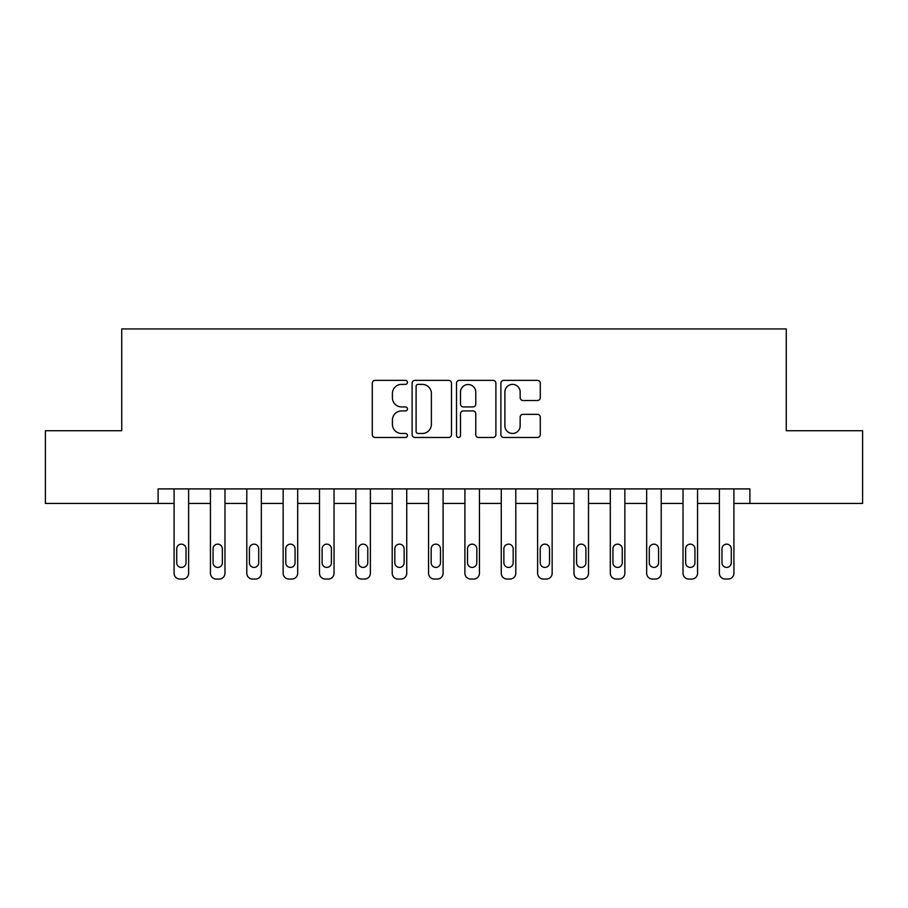 <?xml version="1.0" encoding="UTF-8"?>
<svg xmlns="http://www.w3.org/2000/svg" width="908" height="908" viewBox="0 0 908 908"><rect width="100%" height="100%" fill="white"/><g stroke="black" fill="none" stroke-linecap="round" stroke-linejoin="round"><path stroke-width="1.36" d="M407.465 382.37A1.998 1.998 0 0 0 405.467 380.373L375.14 380.373A2.86 2.86 0 0 0 372.291 383.233L372.291 434.614A2.86 2.86 0 0 0 375.14 437.474L405.467 437.474A1.998 1.998 0 0 0 407.465 435.465A1.998 1.998 0 0 0 405.467 433.468L401.552 433.468A9.137 9.137 0 0 1 392.415 424.342L392.415 420.052A9.137 9.137 0 0 1 401.552 410.927L405.467 410.927A1.998 1.998 0 0 0 407.465 408.918A1.998 1.998 0 0 0 405.467 406.92L401.552 406.92A9.137 9.137 0 0 1 392.415 397.795L392.415 393.505A9.137 9.137 0 0 1 401.552 384.379L405.467 384.379A1.998 1.998 0 0 0 407.465 382.37M537.423 400.507A2.86 2.86 0 0 0 540.283 397.647L540.283 383.233A2.86 2.86 0 0 0 537.423 380.373L503.736 380.373A2.86 2.86 0 0 0 500.887 383.233L500.887 434.614A2.86 2.86 0 0 0 503.736 437.474L537.423 437.474A2.86 2.86 0 0 0 540.283 434.614L540.283 417.203A2.86 2.86 0 0 0 537.423 414.343L523.008 414.343A2.86 2.86 0 0 0 520.159 417.203L520.159 425.841A7.639 7.639 0 0 1 512.521 433.468A7.639 7.639 0 0 1 504.882 425.841L504.882 392.006A7.639 7.639 0 0 1 512.521 384.379A7.639 7.639 0 0 1 520.159 392.006L520.159 397.647A2.86 2.86 0 0 0 523.008 400.507L537.423 400.507M158.094 503.441L45.4 503.441L45.4 430.733L121.74 430.733L121.74 328.946L786.26 328.946L786.26 430.733L862.6 430.733L862.6 503.441L749.906 503.441L749.906 488.901L158.094 488.901L158.094 503.441L174.086 503.441L174.086 573.232A5.811 5.811 0 0 0 179.909 579.054L182.814 579.054A5.811 5.811 0 0 0 188.626 573.232L188.626 503.441L210.44 503.441L210.44 573.232A5.811 5.811 0 0 0 216.252 579.054L219.168 579.054A5.811 5.811 0 0 0 224.98 573.232L224.98 503.441L246.794 503.441L246.794 573.232A5.811 5.811 0 0 0 252.606 579.054L255.511 579.054A5.811 5.811 0 0 0 261.334 573.232L261.334 503.441L283.148 503.441L283.148 573.232A5.811 5.811 0 0 0 288.96 579.054L291.865 579.054A5.811 5.811 0 0 0 297.688 573.232L297.688 503.441L319.491 503.441L319.491 573.232A5.811 5.811 0 0 0 325.314 579.054L328.219 579.054A5.811 5.811 0 0 0 334.042 573.232L334.042 503.441L355.845 503.441L355.845 573.232A5.811 5.811 0 0 0 361.668 579.054L364.573 579.054A5.811 5.811 0 0 0 370.385 573.232L370.385 503.441L392.199 503.441L392.199 573.232A5.811 5.811 0 0 0 398.022 579.054L400.927 579.054A5.811 5.811 0 0 0 406.739 573.232L406.739 503.441L428.553 503.441L428.553 573.232A5.811 5.811 0 0 0 434.364 579.054L437.281 579.054A5.811 5.811 0 0 0 443.093 573.232L443.093 503.441L464.907 503.441L464.907 573.232A5.811 5.811 0 0 0 470.719 579.054L473.636 579.054A5.811 5.811 0 0 0 479.447 573.232L479.447 503.441L501.261 503.441L501.261 573.232A5.811 5.811 0 0 0 507.073 579.054L509.978 579.054A5.811 5.811 0 0 0 515.801 573.232L515.801 503.441L537.615 503.441L537.615 573.232A5.811 5.811 0 0 0 543.427 579.054L546.332 579.054A5.811 5.811 0 0 0 552.155 573.232L552.155 503.441L573.958 503.441L573.958 573.232A5.811 5.811 0 0 0 579.781 579.054L582.686 579.054A5.811 5.811 0 0 0 588.509 573.232L588.509 503.441L610.312 503.441L610.312 573.232A5.811 5.811 0 0 0 616.135 579.054L619.04 579.054A5.811 5.811 0 0 0 624.852 573.232L624.852 503.441L646.666 503.441L646.666 573.232A5.811 5.811 0 0 0 652.489 579.054L655.394 579.054A5.811 5.811 0 0 0 661.206 573.232L661.206 503.441L683.02 503.441L683.02 573.232A5.811 5.811 0 0 0 688.832 579.054L691.748 579.054A5.811 5.811 0 0 0 697.56 573.232L697.56 503.441L719.374 503.441L719.374 573.232A5.811 5.811 0 0 0 725.186 579.054L728.091 579.054A5.811 5.811 0 0 0 733.914 573.232L733.914 503.441L749.906 503.441M451.503 383.233A2.86 2.86 0 0 0 448.643 380.373L414.967 380.373A2.86 2.86 0 0 0 412.107 383.233L412.107 434.614A2.86 2.86 0 0 0 414.967 437.474L448.643 437.474A2.86 2.86 0 0 0 451.503 434.614L451.503 383.233M459.357 380.373L493.033 380.373A2.86 2.86 0 0 1 495.893 383.233L495.893 434.614A2.86 2.86 0 0 1 493.033 437.474L478.618 437.474A2.86 2.86 0 0 1 475.769 434.614L475.769 413.776A2.86 2.86 0 0 0 472.909 410.927L463.352 410.927A2.86 2.86 0 0 0 460.492 413.776L460.492 435.465A1.998 1.998 0 0 1 458.495 437.474A1.998 1.998 0 0 1 456.497 435.465L456.497 383.233A2.86 2.86 0 0 1 459.357 380.373M418.1 384.379A1.998 1.998 0 0 0 416.102 386.377L416.102 431.47A1.998 1.998 0 0 0 418.1 433.468L422.243 433.468A9.137 9.137 0 0 0 431.379 424.342L431.379 393.505A9.137 9.137 0 0 0 422.243 384.379L418.1 384.379M475.769 392.154A7.639 7.639 0 0 0 468.131 384.515A7.639 7.639 0 0 0 460.492 392.154L460.492 404.071A2.86 2.86 0 0 0 463.352 406.92L472.909 406.92A2.86 2.86 0 0 0 475.769 404.071L475.769 392.154M188.626 488.901L188.626 573.232M174.086 488.901L174.086 573.232M186.015 562.767A4.653 4.653 0 0 1 181.362 567.421A4.653 4.653 0 0 1 176.708 562.767L176.708 548.807A4.653 4.653 0 0 1 181.362 544.153A4.653 4.653 0 0 1 186.015 548.807L186.015 562.767M179.909 579.054L182.814 579.054M224.98 488.901L224.98 573.232M210.44 488.901L210.44 573.232M222.358 562.767A4.653 4.653 0 0 1 217.704 567.421A4.653 4.653 0 0 1 213.062 562.767L213.062 548.807A4.653 4.653 0 0 1 217.704 544.153A4.653 4.653 0 0 1 222.358 548.807L222.358 562.767M216.252 579.054L219.168 579.054M261.334 488.901L261.334 573.232M246.794 488.901L246.794 573.232M258.712 562.767A4.653 4.653 0 0 1 254.058 567.421A4.653 4.653 0 0 1 249.405 562.767L249.405 548.807A4.653 4.653 0 0 1 254.058 544.153A4.653 4.653 0 0 1 258.712 548.807L258.712 562.767M252.606 579.054L255.511 579.054M297.688 488.901L297.688 573.232M283.148 488.901L283.148 573.232M295.066 562.767A4.653 4.653 0 0 1 290.412 567.421A4.653 4.653 0 0 1 285.759 562.767L285.759 548.807A4.653 4.653 0 0 1 290.412 544.153A4.653 4.653 0 0 1 295.066 548.807L295.066 562.767M288.96 579.054L291.865 579.054M334.042 488.901L334.042 573.232M319.491 488.901L319.491 573.232M331.42 562.767A4.653 4.653 0 0 1 326.766 567.421A4.653 4.653 0 0 1 322.113 562.767L322.113 548.807A4.653 4.653 0 0 1 326.766 544.153A4.653 4.653 0 0 1 331.42 548.807L331.42 562.767M325.314 579.054L328.219 579.054M370.385 488.901L370.385 573.232M355.845 488.901L355.845 573.232M367.774 562.767A4.653 4.653 0 0 1 363.121 567.421A4.653 4.653 0 0 1 358.467 562.767L358.467 548.807A4.653 4.653 0 0 1 363.121 544.153A4.653 4.653 0 0 1 367.774 548.807L367.774 562.767M361.668 579.054L364.573 579.054M406.739 488.901L406.739 573.232M392.199 488.901L392.199 573.232M404.128 562.767A4.653 4.653 0 0 1 399.475 567.421A4.653 4.653 0 0 1 394.821 562.767L394.821 548.807A4.653 4.653 0 0 1 399.475 544.153A4.653 4.653 0 0 1 404.128 548.807L404.128 562.767M398.022 579.054L400.927 579.054M443.093 488.901L443.093 573.232M428.553 488.901L428.553 573.232M440.482 562.767A4.653 4.653 0 0 1 435.829 567.421A4.653 4.653 0 0 1 431.175 562.767L431.175 548.807A4.653 4.653 0 0 1 435.829 544.153A4.653 4.653 0 0 1 440.482 548.807L440.482 562.767M434.364 579.054L437.281 579.054M479.447 488.901L479.447 573.232M464.907 488.901L464.907 573.232M476.825 562.767A4.653 4.653 0 0 1 472.171 567.421A4.653 4.653 0 0 1 467.518 562.767L467.518 548.807A4.653 4.653 0 0 1 472.171 544.153A4.653 4.653 0 0 1 476.825 548.807L476.825 562.767M470.719 579.054L473.636 579.054M515.801 488.901L515.801 573.232M501.261 488.901L501.261 573.232M513.179 562.767A4.653 4.653 0 0 1 508.525 567.421A4.653 4.653 0 0 1 503.872 562.767L503.872 548.807A4.653 4.653 0 0 1 508.525 544.153A4.653 4.653 0 0 1 513.179 548.807L513.179 562.767M507.073 579.054L509.978 579.054M552.155 488.901L552.155 573.232M537.615 488.901L537.615 573.232M549.533 562.767A4.653 4.653 0 0 1 544.879 567.421A4.653 4.653 0 0 1 540.226 562.767L540.226 548.807A4.653 4.653 0 0 1 544.879 544.153A4.653 4.653 0 0 1 549.533 548.807L549.533 562.767M543.427 579.054L546.332 579.054M588.509 488.901L588.509 573.232M573.958 488.901L573.958 573.232M585.887 562.767A4.653 4.653 0 0 1 581.234 567.421A4.653 4.653 0 0 1 576.58 562.767L576.58 548.807A4.653 4.653 0 0 1 581.234 544.153A4.653 4.653 0 0 1 585.887 548.807L585.887 562.767M579.781 579.054L582.686 579.054M624.852 488.901L624.852 573.232M610.312 488.901L610.312 573.232M622.241 562.767A4.653 4.653 0 0 1 617.588 567.421A4.653 4.653 0 0 1 612.934 562.767L612.934 548.807A4.653 4.653 0 0 1 617.588 544.153A4.653 4.653 0 0 1 622.241 548.807L622.241 562.767M616.135 579.054L619.04 579.054M661.206 488.901L661.206 573.232M646.666 488.901L646.666 573.232M658.595 562.767A4.653 4.653 0 0 1 653.942 567.421A4.653 4.653 0 0 1 649.288 562.767L649.288 548.807A4.653 4.653 0 0 1 653.942 544.153A4.653 4.653 0 0 1 658.595 548.807L658.595 562.767M652.489 579.054L655.394 579.054M697.56 488.901L697.56 573.232M683.02 488.901L683.02 573.232M694.938 562.767A4.653 4.653 0 0 1 690.296 567.421A4.653 4.653 0 0 1 685.642 562.767L685.642 548.807A4.653 4.653 0 0 1 690.296 544.153A4.653 4.653 0 0 1 694.938 548.807L694.938 562.767M688.832 579.054L691.748 579.054M733.914 488.901L733.914 573.232M719.374 488.901L719.374 573.232M731.292 562.767A4.653 4.653 0 0 1 726.638 567.421A4.653 4.653 0 0 1 721.985 562.767L721.985 548.807A4.653 4.653 0 0 1 726.638 544.153A4.653 4.653 0 0 1 731.292 548.807L731.292 562.767M725.186 579.054L728.091 579.054"/></g></svg>
